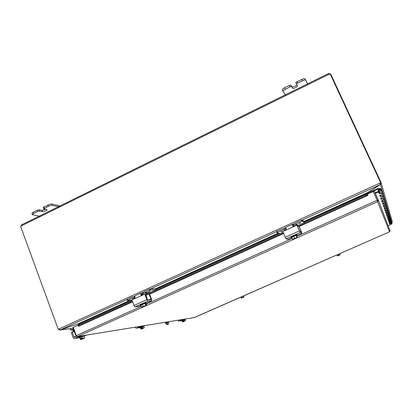 <?xml version="1.0" encoding="UTF-8"?>
<svg xmlns="http://www.w3.org/2000/svg" width="413" height="413" viewBox="0 0 413 413"><rect width="100%" height="100%" fill="white"/><g stroke="black" fill="none" stroke-linecap="round" stroke-linejoin="round"><path stroke-width="0.62" d="M60.076 205.886L51.733 204.058L49.994 204.187L43.215 207.393L43.675 208.864L48.326 206.268L50.484 205.504L52.229 205.369L59.735 206.985M33.216 212.194L31.946 213.123L32.369 214.729L33.701 213.506L37.645 211.549L39.607 211.095L39.121 209.783L37.155 210.238L33.216 212.194L33.701 213.506M43.675 208.864L47.144 209.783C46.416 210.888 44.893 211.518 42.57 211.668L39.607 211.095M39.121 209.783L42.09 210.367L45.843 209.381M40.66 216.386L32.369 214.729M307.628 83.839L305 78.723L303.839 78.506L296.116 82.166L295.868 82.667L296.482 84.025M285.822 95.589L282.946 91.242L283.406 90.292L290.928 86.41L291.526 86.508L292.543 88.201C292.982 89.187 298.041 86.725 297.489 85.79L296.488 84.035L296.735 83.54L304.464 79.879L305.625 80.091L307.979 84.67M291.526 86.508L290.907 85.14L290.308 85.042L284.629 87.69L282.791 88.929L282.332 89.879L282.931 91.196M290.907 85.14L291.934 86.844C293.622 87.138 295.269 86.425 296.87 84.706M168.442 321.768L168.731 323.265L167.941 324.406M168.328 324.231L167.637 324.355L166.558 323.632L165.696 322.212M165.092 322.31L166.026 323.869L167.1 324.587L167.637 324.355M168.344 324.231L167.1 324.587M167.317 323.255L167.167 321.975M167.74 321.882L167.616 323.327L166.408 322.099M366.522 193.346L366.914 194.311M366.625 193.682L367.477 193.299L367.792 193.981L367.596 192.623L380.466 184.534L381.261 183.243L381.142 182.711L330.746 74.123L330.343 74.319M366.785 194.368L366.445 193.604L367.462 192.664L380.332 184.575L302.063 220.108M131.014 300.297L79.007 323.869L79.27 324.587M366.445 193.604L366.78 194.368M58.754 329.202L58.352 329.383L59.875 330.064L77.639 324.04L78.63 324.184L78.847 324.778M79.007 323.869L77.696 324.019L60.014 329.987L58.698 329.068L380.089 183.016L380.332 184.575M367.58 192.587L368.153 193.816M380.404 184.394L391.767 222.607M380.259 183.098L381.142 182.711L380.254 183.088M392.257 221.523L391.849 222.576M59.957 329.997L71.604 328.449M58.352 329.383L58.698 329.068M380.089 183.016L380.657 182.758L380.141 183.14M58.228 329.285L20.65 226.515L21.321 225.911L21.512 224.899L328.65 73.478M20.924 226.432L21.362 225.142M329.688 74.294L329.254 74.257M380.657 182.758L330.204 74.02L329.182 74.226L328.671 73.597L330.741 74.123M330.674 73.994L330.281 74.185M328.949 73.447L329.337 74.283M328.8 73.468L329.13 74.18M377.374 200.697L374.348 193.774M367.746 194.951L367.379 194.105L365.66 194.957L366.047 195.798L367.766 194.941L367.379 194.1L297.319 225.828M296.808 236.412L377.224 200.233L373.213 191.529L367.41 194.156L367.952 195.344L299.017 226.536M366.047 195.798L298.687 226.288M283.411 233.2L148.917 294.071L149.594 294.262L151.602 299.373L151.617 300.772L147.968 301.031L147.426 300.654L144.844 294.474L145.304 294.454L144.607 294.262M132.387 301.557L79.038 325.702L78.682 324.928L77.897 325.212L78.253 325.981L79.038 325.702M132.052 300.685L77.943 325.191M78.289 325.971L78.558 326.229M365.66 194.957L297.35 225.896M283.05 232.369L145.665 294.593M132.072 300.747L78.682 324.928M73.338 327.483L72.925 327.674L75.961 335.898L77.51 336.549L76.338 335.599L73.292 327.359L77.923 325.263M390.022 230.712L389.588 231.796L377.601 201.678L297.164 237.831M142.753 307.226L77.51 336.549L194.425 317.535L389.588 231.796L194.12 317.592M377.239 200.264L377.601 201.678L378.365 200.228L378.267 199.907L377.42 200.336M373.393 191.606L374.255 191.214L378.267 199.907M76.395 335.702L75.961 335.898M388.091 225.684L389.986 225.033L389.764 224.393L391.152 223.918L391.839 222.958L391.684 222.447L391.684 223.5M389.805 223.108L389.542 222.989M391.483 221.786L391.643 222.302L390.946 223.273L389.542 223.753L389.304 223.072L390.729 222.581L391.431 221.6L391.271 221.079L391.271 222.158M389.345 221.75L389.067 221.6M389.846 223.113L391.478 222.824L391.478 221.755M389.376 223.278L389.949 223.082M391.065 220.387L391.225 220.914L390.512 221.905L389.077 222.4L388.829 221.683L390.285 221.182L391.003 220.181L390.843 219.644L390.837 220.749M389.387 221.745L391.054 221.445L391.054 220.356M388.907 221.91L389.49 221.709M390.621 218.916L390.786 219.458L390.058 220.475L388.587 220.981L388.328 220.232L389.815 219.716L390.553 218.694L390.388 218.141L390.388 219.272M388.855 220.124L390.61 220.005L390.61 218.89M388.416 220.48L389.015 220.274M390.156 217.383L390.326 217.935L389.583 218.973L388.075 219.494L387.802 218.709L389.33 218.183L390.084 217.13L389.913 216.567L389.913 217.723M387.9 218.983L388.514 218.771M389.671 215.767L389.841 216.335L389.082 217.403L387.539 217.935L387.255 217.109L388.814 216.567L389.588 215.488L389.413 214.915L389.413 216.097M387.358 217.408L387.988 217.192M389.16 214.073L389.335 214.657L388.556 215.746L386.971 216.293L386.671 215.426L388.277 214.868L389.067 213.764L388.891 213.175L388.891 214.388M387.265 215.369L387.167 215.256C387.833 215.947 388.494 215.942 389.149 215.235L389.149 214.037M386.785 215.756L387.435 215.534M388.623 212.287L388.803 212.886L388.003 214.006L386.377 214.569L386.062 213.655L387.709 213.082L388.519 211.946L388.339 211.342L388.339 212.587M386.733 213.831L386.563 213.48C387.244 214.213 387.926 214.213 388.612 213.485L388.612 212.251M386.186 214.017L386.852 213.789M388.055 210.408L388.241 211.022L387.42 212.174L385.752 212.752L385.417 211.786L387.11 211.198L387.941 210.031L387.755 209.412L387.755 210.692M386.114 211.993L385.928 211.611M385.556 212.184L386.238 211.952M387.461 208.426L387.647 209.055L386.805 210.238L385.092 210.831L384.74 209.814L386.475 209.21L387.332 208.013L387.141 207.372L387.141 208.689M384.89 210.253L385.592 210.011M386.826 206.33L387.022 206.98L386.155 208.198L384.395 208.808L384.023 207.729L385.809 207.109L386.692 205.875L386.491 205.215L386.491 206.572M384.777 208.007L384.555 207.548M384.188 208.214L384.911 207.961M386.16 204.115L386.361 204.781L385.468 206.035L383.656 206.665L383.264 205.524L385.102 204.879L386.01 203.609L385.804 202.933L385.804 204.327M383.992 205.607L383.806 205.333C384.534 206.252 385.314 206.293 386.145 205.442L386.145 204.068M383.445 206.051L384.188 205.793M385.453 201.766L385.659 202.453L384.735 203.743L382.872 204.394L382.453 203.181L384.348 202.52L385.283 201.208L385.076 200.511M383.279 203.542L383.011 202.984C383.754 203.965 384.56 204.017 385.437 203.129L385.437 201.72M382.655 203.764L383.419 203.495M384.699 199.273L384.916 199.975L383.966 201.307L382.04 201.983L381.597 200.692L383.548 200.006L384.513 198.653L384.302 197.941M382.402 200.857L382.17 200.491C382.918 201.534 383.76 201.596 384.684 200.677L384.684 199.221M381.819 201.332L382.608 201.054M383.899 196.619L384.121 197.347L383.14 198.72L381.158 199.417L380.683 198.044L382.701 197.337L383.698 195.938L383.476 195.199M381.529 198.255L381.276 197.837C382.035 198.952 382.903 199.025 383.884 198.064L383.884 196.562M380.925 198.746L381.741 198.457M383.047 193.79L383.274 194.538L382.262 195.958L380.218 196.681L379.712 195.215L381.793 194.482L382.825 193.036L382.593 192.272M380.6 195.483L380.332 195.029M379.975 195.989L380.822 195.69M382.139 190.765L382.371 191.544L381.328 193.01L379.211 193.759L378.669 192.19L375.262 193.398M379.671 192.794L379.325 192.05M378.964 193.047L379.836 192.737M378.669 192.19L378.411 191.467L374.937 192.695M374.493 194.095L376.914 199.345M380.053 189.283L381.065 189.939L380.554 190.677L379.547 190.063L380.053 189.283M378.262 191.518L378.055 190.935L378.566 190.723L378.04 189.169L379.057 189.474L378.964 189.185L380.332 189.211L381.096 189.939L380.626 190.682L379.516 190.068L379.707 189.484L378.819 189.469L378.731 190.197C379.408 191.699 380.378 191.895 381.648 190.775L381.886 189.934L380.358 188.436L377.838 188.4L370.626 191.663L367.937 193.346M378.922 190.754L379.253 191.735C379.914 193.217 380.869 193.408 382.118 192.308L382.118 190.703M391.885 223.113L391.885 224.151L390.223 224.238M388.292 218.539L390.146 218.492L390.151 217.352M387.745 216.939L389.66 216.902L389.66 215.736M385.938 211.606C386.62 212.38 387.327 212.39 388.044 211.637L388.044 210.372M385.267 209.634C385.964 210.449 386.692 210.47 387.446 209.685L387.446 208.384M384.56 207.543C385.272 208.41 386.021 208.441 386.816 207.625L386.816 206.288M380.321 194.998C381.085 196.196 381.989 196.289 383.032 195.282L383.032 193.728M378.628 190.729L379.191 191.549M388.401 220.439L388.793 220.351M387.895 218.973L388.184 218.885M381.323 197.956L380.698 198.08M380.404 195.22L379.753 195.344M379.428 192.298L378.752 192.427M378.04 189.169L370.951 192.36L370.626 191.663M378.566 190.723L378.907 190.734M369.826 193.062L370.951 192.36M378.907 191.549L378.685 192.231M385.644 202.401L385.283 201.208L385.076 201.947M384.901 199.928L384.513 198.653L384.296 199.417M384.105 197.29L383.698 195.938L383.47 196.722M383.259 194.482L382.825 193.036L382.588 193.852M292.259 236.251L294.567 235.214M292.161 224.388L285.884 227.243L286.126 229.664L282.864 231.657L285.693 238.322L286.064 238.807L287.897 239.416M297.685 226.665L298.573 226.283L299.141 226.598L301.81 232.813L301.826 233.149L300.236 232.421L297.03 225.529L299.621 231.027L301.237 231.946L301.046 231.295L300.437 231.574M285.471 230.356L294.113 226.443L293.168 226.474L292.709 225.519L293.215 225.766L292.776 226.014M293.168 226.474L292.249 225.018L292.228 224.362L292.698 224.589L293.209 225.761L292.698 224.589M294.113 226.443L296.539 225.343L297.03 225.529M298.945 226.494L301.046 231.295M291.965 237.707L291.17 237.774L293.617 236.282L297.112 235.209L296.519 235.74M291.17 237.774L290.928 237.207L293.369 235.715L296.864 234.641L297.112 235.209M296.668 236.623L297.252 237.692L296.746 237.831M293.452 239.256L292.998 239.514M295.894 238.079L293.793 239.024M292.631 239.251L293.695 238.993L294.531 238.213L293.705 236.319L291.81 237.356L292.931 239.545L297.076 237.681L296.766 236.577M293.085 239.602L297.226 237.738M297.252 237.692L296.467 235.627L296.044 235.451L297.107 237.63M297.076 237.681L292.931 239.545M293.571 239.163L296.493 237.903M296.792 237.934L293.514 239.406M294.531 238.213L295.816 238.043L296.87 237.346M293.705 236.319L296.044 235.451M295.687 225.725L296.565 224.672L295.579 224.171L294.758 225.044L294.748 226.154M285.574 230.304L284.769 229.571L284.025 229.483L277.278 232.473L276.777 231.301L276.504 231.476L277.009 232.648L277.278 232.473M283.597 229.607L285.306 229.927M302.357 221.156L301.841 219.979L301.444 220.098L301.965 221.275L302.357 221.156L304.551 222.555M301.841 219.979L304.144 221.311L304.649 222.462M293.679 226.551L293.777 224.574L295.414 222.839L301.444 220.098M276.777 231.301L283.628 228.343L285.084 228.518L286.219 229.287M286.152 228.983L285.713 228.848M279.968 233.681L277.015 232.653L276.504 231.476M284.676 230.067L284.397 230.237L285.089 230.531M298.542 225.271L296.565 224.672M281.083 231.812L282.311 231.27L281.083 231.812M299.219 223.588L300.457 223.035L299.219 223.588M301.965 221.275L295.579 224.171M336.977 254.909L337.514 255.936L340.111 254.795L339.822 254.072L340.183 254.79L339.873 254.898M337.819 255.786L338.603 255.151L340.126 254.764M337.359 255.766L340.111 254.795M340.183 254.79L339.739 253.696M339.631 253.742L340.013 254.599M337.571 255.957L340.162 254.821M338.257 255.549L339.362 255.069M339.894 254.94L337.844 255.838M338.247 254.351L338.603 255.151M141.05 304.376L143.156 303.431M140.957 293.044L135.35 295.589L134.906 296.426L134.906 298.212L131.912 300.06L134.473 306.492L135.03 306.864L138.954 306.472M142.031 295.347L141.308 294.521L141.525 294.102L142.418 294.061M134.297 298.862L142.186 295.29L141.339 295.295L140.812 294.65L140.719 293.788L141.148 292.956L142.17 292.915L142.47 293.684M145.304 294.454L147.431 299.678L150.988 299.652L150.982 298.95L149.16 299.771M142.186 295.29L144.436 294.273L144.844 294.474M145.954 295.341L148.969 294.092L150.982 298.95M141.318 294.696L142.413 294.201M138.845 306.523L141.06 305.527L140.466 305.527L142.227 304.464L146.279 303.209L145.835 303.607M140.466 305.527L140.25 304.98L142.01 303.911L146.068 302.657L146.279 303.209M145.567 304.593L145.851 304.464L146.274 305.548L145.81 305.672M144.627 306.074L142.387 307.21M141.68 307.117L142.506 306.962L143.135 306.291L142.418 304.448L140.967 305.279L141.68 307.117L142.134 307.324L145.918 305.625L145.526 304.495L145.851 304.464M142.464 307.293L146.248 305.594M146.29 305.63L146.496 305.295L145.779 303.462L144.834 303.54L145.949 305.579M145.918 305.625L142.134 307.324M142.779 306.911L145.577 305.775M145.851 305.775L142.862 307.117M143.135 306.291L144.442 306.09L145.552 305.377M142.418 304.448L144.834 303.54M145.397 294.691L145.696 294.681L145.691 293.545L146.45 292.729L150.28 292.419M150.089 290.174L150.528 290.029L150.079 288.883L149.64 289.028L150.089 290.174L144.256 292.817L143.502 293.633L143.476 294.706M134.917 298.196L133.451 297.732L127.54 300.401L127.101 299.26L127.54 300.401M150.528 290.029L155.789 289.931M155.386 288.78L155.82 289.874L155.402 288.759M142.521 295.135L142.619 293.163L144.132 291.526L149.64 289.028M127.101 299.26L132.836 296.679L134.932 296.89M146.811 298.31L146.858 297.644L146.558 297.665M131.892 300.241L127.364 300.499M132.449 299.188L133.621 298.697L132.449 299.188M149.031 291.671L150.208 291.175L149.031 291.671M145.696 294.681L146.858 297.644M150.079 288.883L155.376 288.754M240.841 297.143L241.409 298.119L243.861 297.045L243.598 296.333L244.006 297.004L243.716 297.107M241.765 297.928L241.497 298.083M241.192 297.985L241.791 297.876L241.368 298.114M243.861 297.045L243.04 297.329L243.876 297.014M244.006 297.004L243.675 295.899M243.345 296.044L243.696 296.885M241.538 298.109L244.021 296.993M242.168 297.721L243.174 297.298M243.732 297.143L241.796 297.995M243.04 297.329L241.791 297.876L243.04 297.329M241.93 296.663L242.255 297.453M80.122 336.136L74.805 338.521L73.886 338.49L73.204 337.731L71.408 332.857L72.425 332.083L73.555 331.918L73.989 330.55M72.827 332.021L73.261 329.796M76.446 336.466L74.025 336.858L74.366 337.24L76.503 336.497M71.444 332.527L72.394 332.093L71.408 332.857M84.335 336.037L86.389 335.113M74.025 336.858L72.389 332.413M79.797 337.886L79.022 337.968C80.039 337.204 81.774 336.481 84.231 335.795L84.551 335.815L83.932 336.27M79.022 337.968L78.831 337.452L82.342 335.774M81.929 338.836L81.211 339.14L80.834 338.123L81.537 337.808L81.944 338.851L84.51 338.077L81.944 338.851M83.152 338.433L83.596 338.567M82.977 338.495L83.09 338.846L82.197 338.789M80.834 338.123L81.609 337.994M81.913 338.825L84.464 337.7L84.51 338.087M81.237 339.166L80.525 339.631L83.09 338.846M81.216 339.243L82.822 338.686M82.894 338.877L81.433 339.13M80.468 339.228L79.828 337.504L80.401 339.517L81.211 339.14M79.828 337.504L81.862 336.59L82.502 338.314M81.862 336.59L83.824 335.981L84.464 337.7M73.684 329.734L70.711 330.142L70.334 329.068M70.881 330.044L73.38 328.908M70.478 328.954L72.977 327.824M139.609 327.473L142.557 325.976M141.081 326.218L136.662 328.18L135.898 328.154L135.185 327.179M136.13 327.024L137.421 326.812M140.281 327.726L145.257 325.537M141.313 327.901L141.896 327.638L142.237 328.485L144.152 327.87L141.654 328.748L141.313 327.901L141.953 327.793M142.805 328.289L142.888 328.536L142.418 328.443M142.217 328.469L144.178 327.566L144.147 327.886M141.654 328.748L140.972 329.156L142.888 328.536M141.669 328.779L142.697 328.397M142.759 328.557L141.783 328.722M141.014 328.8L140.466 327.395L140.797 329.063L141.633 328.727M140.466 327.395L142.16 326.647L142.702 328.051M142.16 326.647L143.636 326.167L144.178 327.566M144.039 325.738L143.703 326.347M181.493 320.498L184.064 319.228M183.011 319.399L179.232 321.061L178.581 321.04L177.962 320.22M178.772 320.085L179.877 319.905M185.277 319.228L185.995 318.913M182.03 320.72L184.947 319.517M183.3 321.567L182.479 321.851L182.009 320.669L182.283 320.426L183.728 319.791L184.198 320.973L183.3 321.567L183.005 320.849L183.506 320.627L183.8 321.345L185.318 320.834L183.8 321.345M183.005 320.849L183.558 320.756M184.198 320.973L185.318 320.844M182.283 320.426L182.66 321.928L184.177 321.412M184.09 321.428L182.928 321.815L184.033 321.293M182.752 321.608L183.284 321.546M183.728 319.791L184.9 319.399L185.37 320.581M52.229 205.369L51.733 204.058M44.351 208.235L43.861 206.918M37.155 210.238L37.645 211.549M42.57 211.668L42.09 210.367M47.836 204.951L48.326 206.268M305.625 80.091L305 78.723M285.244 89.058L284.629 87.69M297.67 82.91L297.05 81.542M289.229 85.414L289.849 86.782M292.543 88.201L291.934 86.844M301.681 79.244L302.306 80.618M366.491 193.723L304.34 221.75M297.525 224.837L295.708 225.663M278.801 233.324L155.562 289.172M148.138 292.538L145.65 293.664M142.506 295.089L141.969 295.331M77.696 324.019L129.863 300.37M141.52 295.089L142.428 294.675M145.99 293.06L147.049 292.58M155.412 288.79L278.238 233.113M293.06 226.391L293.597 226.148M296.069 225.028L297.035 224.589M304.164 221.358L367.462 192.664M78.63 324.184L79.053 323.993M78.119 324.004L77.649 324.06M294.381 223.593L292.456 224.471M285.801 227.491L283.974 228.317M276.586 231.672L150.59 288.873M143.182 292.234L141.638 292.936M134.979 295.956L133.678 296.549M126.982 299.585L60.014 329.987M329.182 74.226L21.321 225.911M376.708 199.107L377.188 200.15M283.024 232.302L145.644 294.526M283.555 233.531L149.542 294.17M132.511 301.877L78.578 326.28M76.338 335.599L141.375 306.338M146.078 304.221L292.28 238.446M293.297 239.566L146.29 305.635M377.389 200.744L378.365 200.228M76.116 336.161L76.575 335.981M391.152 223.918L390.946 223.273M390.729 222.581L390.512 221.905M390.285 221.182L390.058 220.475M389.815 219.716L389.583 218.973M389.33 218.183L389.082 217.403M388.814 216.567L388.556 215.746M388.277 214.868L388.003 214.006M387.709 213.082L387.42 212.174M387.11 211.198L386.805 210.238M386.475 209.21L386.155 208.198M385.809 207.109L385.468 206.035M385.102 204.879L384.735 203.743M384.348 202.52L383.966 201.307M383.548 200.006L383.14 198.72M382.701 197.337L382.262 195.958M381.793 194.482L381.328 193.01M387.451 217.037L387.554 217.341M386.878 215.354L386.991 215.684M386.274 213.583L386.398 213.944M385.634 211.709L385.773 212.112M384.962 209.737L385.112 210.176M384.25 207.651L384.415 208.131M383.496 205.442L383.677 205.968M382.696 203.098L382.897 203.676M381.849 200.604L382.066 201.245M380.946 197.966L381.184 198.653M380.012 195.23L380.244 195.896M379.02 192.308L379.237 192.948M377.952 189.185L378.484 190.744M379.315 192.923L379.098 192.293M380.316 195.87L380.094 195.21M381.256 198.627L381.023 197.951M382.133 201.219L381.917 200.579M382.965 203.655L382.768 203.072M383.744 205.948L383.563 205.416M384.477 208.111L384.317 207.631M385.174 210.155L385.024 209.716M385.835 212.091L385.696 211.688M386.454 213.924L386.331 213.562M387.048 215.669L386.935 215.333M387.611 217.321L387.508 217.016M388.143 218.88L388.055 218.622M301.826 233.149L297.102 235.271L301.831 233.149M291.454 237.816L287.856 239.437L291.47 237.816M299.373 230.882L285.176 237.289M286.064 238.807L300.236 232.421M281.072 231.791L282.301 231.259M299.208 223.567L300.447 223.03M151.602 300.772L146.269 303.178L151.617 300.772M141.06 305.522L138.83 306.523M146.878 299.683L133.926 305.527M149.15 294.278L149.594 294.262M141.313 294.624L140.812 294.65M135.03 306.864L147.968 301.031M146.445 292.734L144.256 292.817M133.311 297.783L134.266 297.732M132.397 299.167L133.611 298.687M148.985 291.645L150.198 291.165M73.777 331.654L74.366 331.572M73.937 330.694L72.894 331.164M78.966 337.808L74.861 338.495M139.682 327.659L136.708 328.159M179.232 321.061L181.56 320.669L179.273 321.04M295.868 82.667L296.488 84.035M282.332 89.879L282.946 91.242M77.721 324.045L78.057 324.004M381.261 183.243L392.35 221.838M71.532 328.48L59.875 330.064M377.43 200.558L376.702 199.102M390.073 230.882L378.354 200.181M77.458 336.569L194.394 317.545M382.825 193.036L382.371 191.544M379.614 192.814L379.454 192.344M383.698 195.938L383.274 194.538M380.605 195.767L380.456 195.313M384.513 198.653L384.121 197.347M381.535 198.529L381.39 198.09M385.283 201.208L384.916 199.975M382.407 201.126L382.268 200.697M386.346 204.734L385.659 202.453M383.228 203.563L383.088 203.15M387.012 206.934L386.361 204.781M384.002 205.86L383.868 205.457M387.637 209.014L387.022 206.98M388.23 210.986L387.647 209.055M388.793 212.85L388.241 211.022M389.325 214.621L388.803 212.886M389.831 216.304L389.335 214.657M390.316 217.904L389.841 216.335M390.775 219.432L390.326 217.935M391.214 220.888L390.786 219.458M391.632 222.277L391.225 220.914M392.035 223.619L391.643 222.302M382.355 191.482L381.886 189.934M379.619 190.372L379.516 190.068M285.104 229.943L284.025 229.483M304.655 222.468L304.149 221.316M142.196 292.92L142.48 293.643M134.127 297.69L133.451 297.732M134.184 296.606L134.906 296.57M127.343 300.525L126.905 299.384M78.971 337.824L74.805 338.521M84.551 335.815L84.412 335.433M70.313 329.058L70.711 330.142M139.687 327.674L136.662 328.18M139.739 327.808L139.573 327.385M181.612 320.793L181.472 320.436"/></g></svg>

